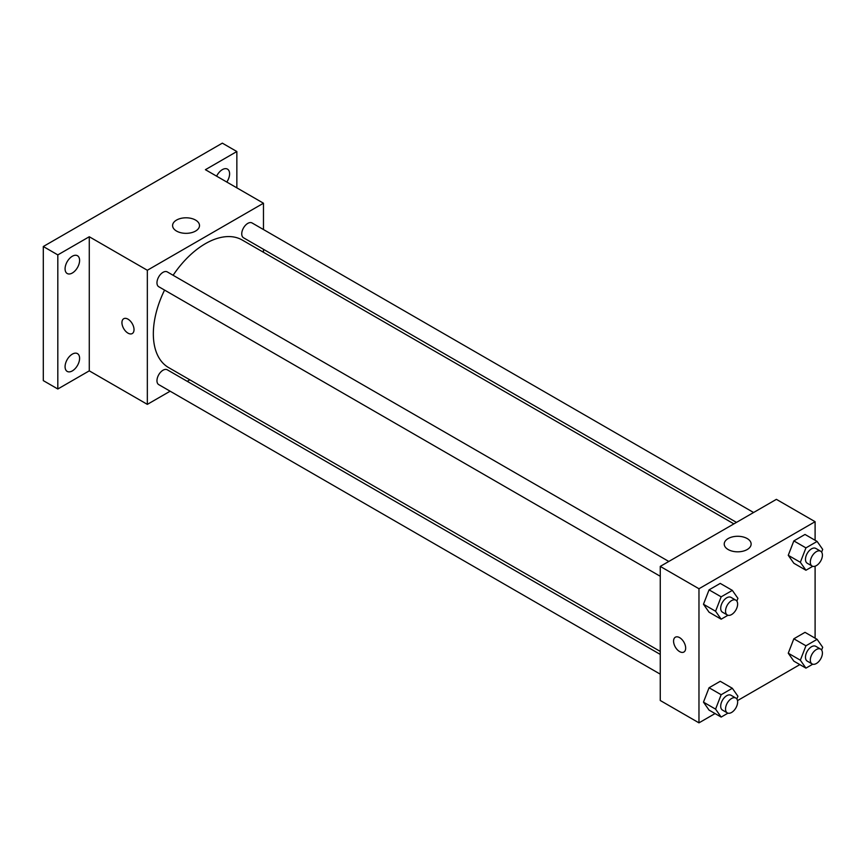 <?xml version="1.0" encoding="UTF-8"?>
<svg xmlns="http://www.w3.org/2000/svg" width="866" height="866" viewBox="0 0 866 866"><rect width="100%" height="100%" fill="white"/><g stroke="black" fill="none" stroke-linecap="round" stroke-linejoin="round"><path stroke-width="1.3" d="M170.137 391.205L147.339 404.368L89.274 370.843L57.816 388.996L43.3 380.618L43.3 246.518L222.335 143.15L236.851 151.528L236.851 187.846M189.838 379.828L187.251 381.321M72.333 370.897A10.262 5.921 -60 0 1 67.202 371.406A10.262 5.921 -60 0 1 65.632 363.179A10.262 5.921 -60 0 1 72.333 354.129A10.262 5.921 -60 0 1 77.464 353.62A10.262 5.921 -60 0 1 79.044 361.847A10.262 5.921 -60 0 1 72.333 370.897M72.333 273.007A10.262 5.921 -60 0 1 67.202 273.515A10.262 5.921 -60 0 1 65.632 265.288A10.262 5.921 -60 0 1 72.333 256.239A10.262 5.921 -60 0 1 77.464 255.73A10.262 5.921 -60 0 1 79.044 263.957A10.262 5.921 -60 0 1 72.333 273.007M89.274 370.843L89.274 236.743L57.816 254.896L43.3 246.518M57.816 388.996L57.816 254.896M147.339 404.368L147.339 270.268L89.274 236.743M147.339 270.268L263.47 203.218L205.404 169.693L236.851 151.528M176.534 231.06A13.455 7.772 180 0 1 172.594 225.561A13.455 7.772 180 0 1 186.049 217.799A13.455 7.772 180 0 1 199.505 225.561A13.455 7.772 180 0 1 191.202 232.748A13.455 7.772 180 0 1 176.534 231.06M216.619 176.166A10.262 5.921 -60 0 1 222.335 169.639A10.262 5.921 -60 0 1 227.477 169.13A10.262 5.921 -60 0 1 226.805 182.044M164.562 290.088A73.632 42.51 120 0 0 153.336 333.854A73.632 42.51 120 0 0 168.589 367.563L660.26 651.427M733.892 523.887L242.22 240.023A73.632 42.51 120 0 0 173.113 275.269M263.47 203.218L263.47 229.544M263.47 249.3L263.47 252.287M753.593 512.51L252.071 222.963A8.552 4.936 120 0 0 245.479 225.257A8.552 4.936 120 0 0 241.744 233.863A8.552 4.936 120 0 0 243.519 237.782L736.479 522.393M660.26 654.415L167.29 369.804A8.552 4.936 120 0 0 160.697 372.099A8.552 4.936 120 0 0 156.963 380.704A8.552 4.936 120 0 0 158.738 384.623L660.26 674.17M660.26 576.28L158.738 286.722A8.552 4.936 -60 0 1 158.738 276.849A8.552 4.936 -60 0 1 167.29 271.913L668.812 561.46M134.024 329.632A8.552 4.936 60 0 1 132.26 333.551A8.552 4.936 60 0 1 123.708 328.615A8.552 4.936 60 0 1 123.708 318.731A8.552 4.936 60 0 1 130.301 321.026A8.552 4.936 60 0 1 134.024 329.632M132.26 333.551A8.552 4.936 60 0 1 123.708 328.604A8.552 4.936 60 0 1 123.708 318.731M715.067 713.562L698.97 722.85L660.26 700.497L660.26 566.396L776.391 499.346L815.101 521.7L815.101 540.276M799.838 664.612L737.507 700.605M793.841 563.257L788.255 555.312L793.841 540.904L805.012 534.452L793.841 540.904L788.255 555.312L793.841 563.257L805.943 570.239L800.346 562.294L805.943 547.886L817.114 541.434L822.7 549.39L821.628 552.151M709.059 710.098L703.473 702.142L709.059 687.745L720.241 681.293L709.059 687.745L703.473 702.142L709.059 710.098L721.162 717.08L715.576 709.135L721.162 694.727L732.333 688.275L737.919 696.232L736.847 698.992M815.101 566.191L815.101 638.177M698.97 722.85L698.97 588.75L815.101 521.7M793.841 661.148L788.255 653.202L793.841 638.794L805.012 632.342L793.841 638.794L788.255 653.202L793.841 661.148L805.943 668.13L800.346 660.184L805.943 645.787L817.114 639.335L822.7 647.281L821.628 650.041M709.059 612.197L703.473 604.252L709.059 589.854L720.241 583.403L709.059 589.854L703.473 604.252L709.059 612.197L721.162 619.19L715.576 611.234L721.162 596.836L732.333 590.385L737.919 598.33L736.847 601.101M698.97 588.75L660.26 566.396M728.165 549.542A13.455 7.772 180 0 1 724.225 544.054A13.455 7.772 180 0 1 737.68 536.281A13.455 7.772 180 0 1 751.136 544.054A13.455 7.772 180 0 1 742.833 551.231A13.455 7.772 180 0 1 728.165 549.542M685.666 648.114A8.552 4.936 60 0 1 683.891 652.033A8.552 4.936 60 0 1 675.339 647.097A8.552 4.936 60 0 1 675.339 637.214A8.552 4.936 60 0 1 681.932 639.509A8.552 4.936 60 0 1 685.666 648.114M683.891 652.033A8.552 4.936 60 0 1 675.339 647.086A8.552 4.936 60 0 1 675.339 637.214M727.96 615.261L721.162 619.19M735.862 600.17L731.023 597.378A8.552 4.936 120 0 0 724.431 599.673A8.552 4.936 120 0 0 720.696 608.278A8.552 4.936 120 0 0 722.471 612.197L727.31 614.99A8.552 4.936 120 0 0 735.862 610.043A8.552 4.936 120 0 0 735.862 600.17A8.552 4.936 120 0 0 729.269 602.465A8.552 4.936 120 0 0 725.535 611.071A8.552 4.936 120 0 0 727.31 614.99M715.576 611.234L703.473 604.252M721.162 596.836L709.059 589.854M732.333 590.385L720.241 583.403M812.73 566.321L805.943 570.239M820.643 551.22L815.804 548.427A8.552 4.936 120 0 0 809.212 550.722A8.552 4.936 120 0 0 805.477 559.328A8.552 4.936 120 0 0 807.253 563.246L812.092 566.039A8.552 4.936 120 0 0 820.643 561.103A8.552 4.936 120 0 0 820.643 551.22A8.552 4.936 120 0 0 814.051 553.515A8.552 4.936 120 0 0 810.316 562.121A8.552 4.936 120 0 0 812.092 566.039M800.346 562.294L788.255 555.312M805.943 547.886L793.841 540.904M817.114 541.434L805.012 534.452M727.96 713.151L721.162 717.08M735.862 698.061L731.023 695.268A8.552 4.936 120 0 0 724.431 697.563A8.552 4.936 120 0 0 720.696 706.169A8.552 4.936 120 0 0 722.471 710.088L727.31 712.88A8.552 4.936 120 0 0 735.862 707.944A8.552 4.936 120 0 0 735.862 698.061A8.552 4.936 120 0 0 729.269 700.356A8.552 4.936 120 0 0 725.535 708.962A8.552 4.936 120 0 0 727.31 712.88M715.576 709.135L703.473 702.142M721.162 694.727L709.059 687.745M732.333 688.275L720.241 681.293M812.73 664.211L805.943 668.13M820.643 649.121L815.804 646.328A8.552 4.936 120 0 0 809.212 648.612A8.552 4.936 120 0 0 805.477 657.229A8.552 4.936 120 0 0 807.253 661.137L812.092 663.93A8.552 4.936 120 0 0 820.643 658.994A8.552 4.936 120 0 0 820.643 649.121A8.552 4.936 120 0 0 814.051 651.405A8.552 4.936 120 0 0 810.316 660.022A8.552 4.936 120 0 0 812.092 663.93M800.346 660.184L788.255 653.202M805.943 645.787L793.841 638.794M817.114 639.335L805.012 632.342"/></g></svg>
